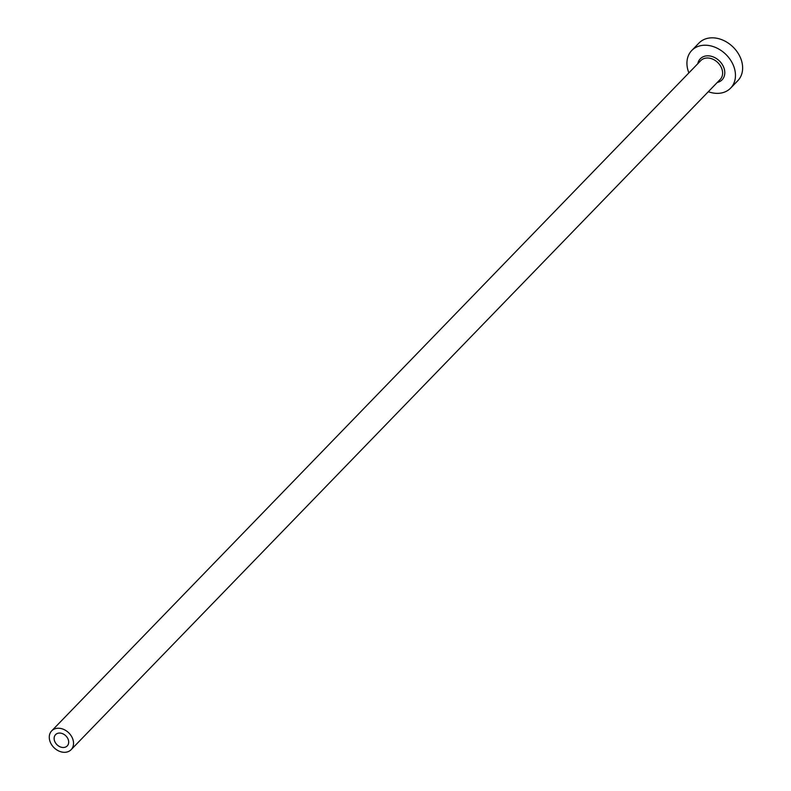 <?xml version="1.0" encoding="UTF-8"?>
<svg xmlns="http://www.w3.org/2000/svg" width="791" height="791" viewBox="0 0 791 791"><rect width="100%" height="100%" fill="white"/><g stroke="black" fill="none" stroke-linecap="round" stroke-linejoin="round"><path stroke-width="1.19" d="M54.668 741.246A8.118 6.269 -135.9 0 0 60.482 746.981A8.118 6.269 -135.9 0 0 67.235 745.923A8.118 6.269 -135.9 0 0 68.145 739.308A8.118 6.269 -135.9 0 0 62.331 733.573A8.118 6.269 -135.9 0 0 55.578 734.631A8.118 6.269 -135.9 0 0 54.668 741.246M72.634 738.665A13.526 10.451 -135.9 0 0 62.944 729.104A13.526 10.451 -135.9 0 0 51.692 730.864A13.526 10.451 -135.9 0 0 50.179 741.889A13.526 10.451 -135.9 0 0 59.869 751.45A13.526 10.451 -135.9 0 0 71.121 749.69A13.526 10.451 -135.9 0 0 72.634 738.665M708.321 91.707A27.052 20.902 -135.9 0 0 730.627 88.117A27.052 20.902 -135.9 0 0 733.653 66.078A27.052 20.902 -135.9 0 0 714.263 46.946A27.052 20.902 -135.9 0 0 691.769 50.476A27.052 20.902 -135.9 0 0 688.743 72.515A27.052 20.902 -135.9 0 0 688.892 72.891M730.627 88.117L737.795 80.712A27.052 20.902 -135.9 0 0 740.821 58.672A27.052 20.902 -135.9 0 0 721.432 39.55A27.052 20.902 -135.9 0 0 698.937 43.08L691.769 50.476M697.82 63.676A15.148 11.707 44.1 0 1 709.745 55.963A15.148 11.707 44.1 0 1 723.775 67.492A15.148 11.707 44.1 0 1 717.249 82.491M71.121 749.69L720.196 79.446A13.526 10.451 -135.9 0 0 721.708 68.422A13.526 10.451 -135.9 0 0 712.019 58.86A13.526 10.451 -135.9 0 0 700.767 60.62L51.692 730.864"/></g></svg>
